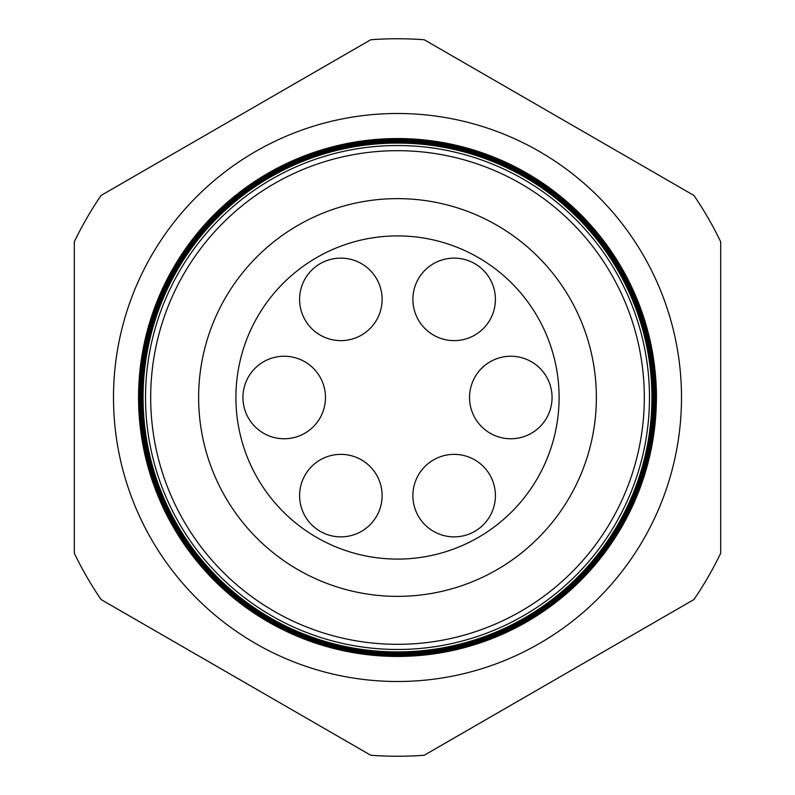 <?xml version="1.0" encoding="UTF-8"?>
<svg xmlns="http://www.w3.org/2000/svg" width="795" height="795" viewBox="0 0 795 795"><rect width="100%" height="100%" fill="white"/><g stroke="black" fill="none" stroke-linecap="round" stroke-linejoin="round"><path stroke-width="1.19" d="M299.596 495.623A41.261 41.261 0 0 1 340.846 454.362A41.261 41.261 0 0 1 382.107 495.623A41.261 41.261 0 0 1 340.846 536.873A41.261 41.261 0 0 1 299.596 495.623M412.893 495.623A41.261 41.261 0 0 1 454.154 454.362A41.261 41.261 0 0 1 495.404 495.623A41.261 41.261 0 0 1 454.154 536.873A41.261 41.261 0 0 1 412.893 495.623M469.537 397.5A41.261 41.261 0 0 1 510.797 356.24A41.261 41.261 0 0 1 552.058 397.5A41.261 41.261 0 0 1 510.797 438.76A41.261 41.261 0 0 1 469.537 397.5M412.893 299.377A41.261 41.261 0 0 1 454.154 258.127A41.261 41.261 0 0 1 495.404 299.377A41.261 41.261 0 0 1 454.154 340.638A41.261 41.261 0 0 1 412.893 299.377M299.596 299.377A41.261 41.261 0 0 1 340.846 258.127A41.261 41.261 0 0 1 382.107 299.377A41.261 41.261 0 0 1 340.846 340.638A41.261 41.261 0 0 1 299.596 299.377M242.942 397.5A41.261 41.261 0 0 1 284.203 356.24A41.261 41.261 0 0 1 325.463 397.5A41.261 41.261 0 0 1 284.203 438.76A41.261 41.261 0 0 1 242.942 397.5M681.504 397.5A284.004 284.004 0 0 0 397.5 113.496A284.004 284.004 0 0 0 113.496 397.5A284.004 284.004 0 0 0 397.5 681.504A284.004 284.004 0 0 0 681.504 397.5M649.475 397.5A251.975 251.975 0 0 1 397.5 649.475A251.975 251.975 0 0 1 145.525 397.5A251.975 251.975 0 0 1 397.5 145.525A251.975 251.975 0 0 1 649.475 397.5M143.07 397.5A254.43 254.43 0 0 0 397.5 651.93A254.43 254.43 0 0 0 651.93 397.5A254.43 254.43 0 0 0 397.5 143.07A254.43 254.43 0 0 0 143.07 397.5M652.099 397.5A254.599 254.599 0 0 1 397.5 652.099A254.599 254.599 0 0 1 142.901 397.5A254.599 254.599 0 0 1 397.5 142.901A254.599 254.599 0 0 1 652.099 397.5M142.434 397.5A255.066 255.066 0 0 0 397.5 652.566A255.066 255.066 0 0 0 652.566 397.5A255.066 255.066 0 0 0 397.5 142.434A255.066 255.066 0 0 0 142.434 397.5M652.715 397.5A255.215 255.215 0 0 1 397.5 652.715A255.215 255.215 0 0 1 142.285 397.5A255.215 255.215 0 0 1 397.5 142.285A255.215 255.215 0 0 1 652.715 397.5M141.798 397.5A255.702 255.702 0 0 0 397.5 653.202A255.702 255.702 0 0 0 653.202 397.5A255.702 255.702 0 0 0 397.5 141.798A255.702 255.702 0 0 0 141.798 397.5M653.331 397.5A255.831 255.831 0 0 1 397.5 653.331A255.831 255.831 0 0 1 141.669 397.5A255.831 255.831 0 0 1 397.5 141.669A255.831 255.831 0 0 1 653.331 397.5M141.152 397.5A256.348 256.348 0 0 0 397.5 653.848A256.348 256.348 0 0 0 653.848 397.5A256.348 256.348 0 0 0 397.5 141.152A256.348 256.348 0 0 0 141.152 397.5M653.957 397.5A256.457 256.457 0 0 1 397.5 653.957A256.457 256.457 0 0 1 141.043 397.5A256.457 256.457 0 0 1 397.5 141.043A256.457 256.457 0 0 1 653.957 397.5M140.516 397.5A256.984 256.984 0 0 0 397.5 654.484A256.984 256.984 0 0 0 654.484 397.5A256.984 256.984 0 0 0 397.5 140.516A256.984 256.984 0 0 0 140.516 397.5M654.573 397.5A257.073 257.073 0 0 1 397.5 654.573A257.073 257.073 0 0 1 140.427 397.5A257.073 257.073 0 0 1 397.5 140.427A257.073 257.073 0 0 1 654.573 397.5M139.88 397.5A257.62 257.62 0 0 0 397.5 655.12A257.62 257.62 0 0 0 655.12 397.5A257.62 257.62 0 0 0 397.5 139.88A257.62 257.62 0 0 0 139.88 397.5M655.199 397.5A257.699 257.699 0 0 1 397.5 655.199A257.699 257.699 0 0 1 139.801 397.5A257.699 257.699 0 0 1 397.5 139.801A257.699 257.699 0 0 1 655.199 397.5M139.234 397.5A258.266 258.266 0 0 0 397.5 655.766A258.266 258.266 0 0 0 655.766 397.5A258.266 258.266 0 0 0 397.5 139.234A258.266 258.266 0 0 0 139.234 397.5M655.815 397.5A258.315 258.315 0 0 1 397.5 655.815A258.315 258.315 0 0 1 139.185 397.5A258.315 258.315 0 0 1 397.5 139.185A258.315 258.315 0 0 1 655.815 397.5M138.598 397.5A258.902 258.902 0 0 0 397.5 656.402A258.902 258.902 0 0 0 656.402 397.5A258.941 258.941 0 0 1 397.5 656.441A258.941 258.941 0 0 1 138.559 397.5A258.941 258.941 0 0 1 397.5 138.559A258.941 258.941 0 0 1 656.441 397.5A258.902 258.902 0 0 0 397.5 138.598A258.902 258.902 0 0 0 138.598 397.5M150.682 397.5A246.818 246.818 0 0 0 397.5 644.318A246.818 246.818 0 0 0 644.318 397.5A246.818 246.818 0 0 0 397.5 150.682A246.818 246.818 0 0 0 150.682 397.5M596.369 397.5A198.869 198.869 0 0 0 397.5 198.631A198.869 198.869 0 0 0 198.631 397.5A198.869 198.869 0 0 0 397.5 596.369A198.869 198.869 0 0 0 596.369 397.5M559.094 397.5A161.594 161.594 0 0 0 397.5 235.906A161.594 161.594 0 0 0 235.906 397.5A161.594 161.594 0 0 0 397.5 559.094A161.594 161.594 0 0 0 559.094 397.5M101.054 599.539L370.748 755.25A358.754 358.754 0 0 0 424.252 755.25L693.946 599.539A358.754 358.754 0 0 0 720.697 553.211L720.697 241.789A358.754 358.754 0 0 0 693.946 195.461L424.252 39.75A358.754 358.754 0 0 0 370.748 39.75L101.054 195.461A358.754 358.754 0 0 0 74.303 241.789L74.303 553.211A358.754 358.754 0 0 0 101.054 599.539"/></g></svg>

